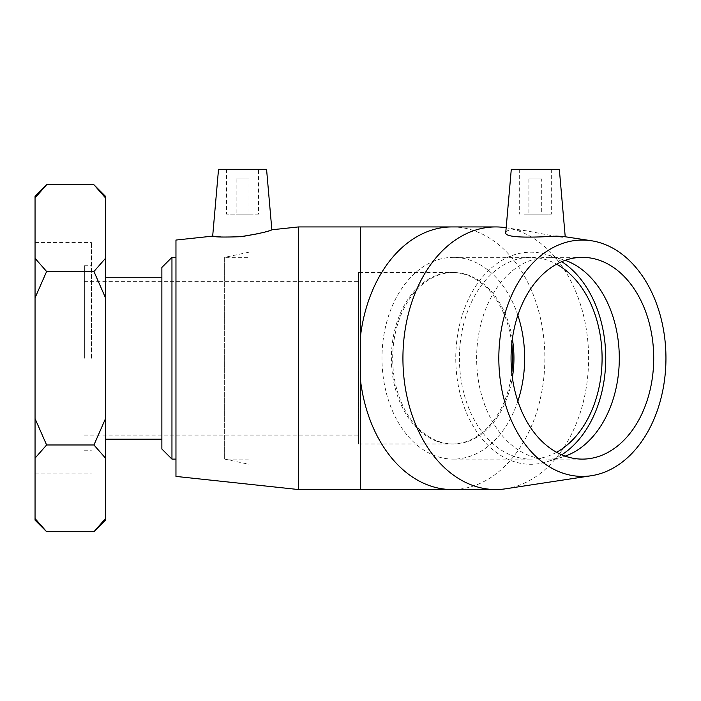<?xml version="1.0" encoding="UTF-8"?>
<svg xmlns="http://www.w3.org/2000/svg" width="701" height="701" viewBox="0 0 701 701"><rect width="100%" height="100%" fill="white"/><g stroke="black" fill="none" stroke-linecap="round" stroke-linejoin="round"><path stroke-width="0.53" stroke-dasharray="3.5 2.63" d="M161.87 449.026L161.87 267.44M171.955 257.355L171.955 459.111M175.96 358.237L175.96 257.355L175.96 358.237M161.87 358.237L161.87 439.194L161.87 358.237M93.943 531.717L105.509 518.53L105.509 458.156L93.943 444.977L46.617 444.977L35.05 458.156L35.05 518.53L46.617 531.717M93.943 444.977L105.509 418.611L105.509 297.864L93.943 271.497L46.617 271.497L35.05 297.864L35.05 418.611L46.617 444.977M46.617 184.757L35.05 197.936L35.05 258.31L46.617 271.497M93.943 271.497L105.509 258.31L105.509 197.936L93.943 184.757M35.05 297.864L35.05 258.31M35.05 458.156L35.05 418.611M35.05 197.936L35.05 196.324M35.05 520.151L35.05 518.53M105.509 418.611L105.509 458.156M105.509 258.31L105.509 297.864M105.509 518.53L105.509 520.151M105.509 196.324L105.509 197.936M105.509 358.237L105.509 439.194L105.509 358.237M35.05 358.237L35.05 242.581L35.05 358.237M358.509 443.987L358.509 272.487L358.509 443.987L360.332 443.987L360.332 272.487L452.022 272.487A85.75 60.636 -90 0 1 511.791 343.814M358.509 358.237L358.509 281.373L358.509 358.237M84.365 358.237L84.365 265.714L84.365 358.237M91.41 358.237L91.41 242.581L91.41 358.237M248.951 178.895L236.141 178.895L248.951 178.895L248.951 214.12L236.141 214.12L248.951 214.12M541.715 178.895L528.904 178.895L541.715 178.895L541.715 214.12L528.904 214.12L541.715 214.12M556.576 452.276A100.883 71.336 -90 0 1 530.753 459.111A100.883 71.336 -90 0 1 459.427 358.237A100.883 71.336 -90 0 1 530.753 257.355A100.883 71.336 -90 0 1 556.576 264.189M517.846 401.2A100.883 71.336 -90 0 1 453.31 459.111A100.883 71.336 -90 0 1 381.975 358.237A100.883 71.336 -90 0 1 453.31 257.355A100.883 71.336 -90 0 1 517.846 315.266M512.378 338.89A85.75 60.636 90 0 0 453.31 272.487A85.75 60.636 90 0 0 392.674 358.237A85.75 60.636 90 0 0 453.31 443.987A85.75 60.636 90 0 0 512.378 377.585M523.98 214.12L551.319 214.12L523.98 214.12M523.98 169.283L551.319 169.283L523.98 169.283M511.292 169.283L559.328 169.283M505.719 227.685A131.306 92.847 -90 0 1 588.612 358.237A131.306 92.847 -90 0 1 505.719 488.781M505.763 232.408C506.026 230.769 508.961 229.893 514.578 229.779L526.626 230.874L557.181 236.658C562.465 237.367 565.155 237.49 565.251 237.026L563.586 236.509M453.31 272.487L452.022 272.487A85.75 60.636 -90 0 0 391.386 358.237A85.75 60.636 -90 0 0 452.022 443.987A85.75 60.636 -90 0 0 511.791 372.66M561.755 454.8A106.053 74.989 -90 0 1 546.701 461.863A106.053 74.989 -90 0 1 456.193 369.567A106.053 74.989 -90 0 1 530.753 252.185A106.053 74.989 -90 0 1 546.701 254.603A106.053 74.989 -90 0 1 561.755 261.666M565.181 456.132A100.883 71.336 -90 0 1 563.131 456.807A100.883 71.336 -90 0 1 547.972 459.111A100.883 71.336 -90 0 1 476.636 358.237A100.883 71.336 -90 0 1 547.972 257.355A100.883 71.336 -90 0 1 563.131 259.659A100.883 71.336 -90 0 1 565.181 260.334M582.391 257.355L547.972 257.355M258.555 214.12L226.528 214.12L258.555 214.12L258.555 169.283L226.528 169.283L258.555 169.283M218.528 169.283L266.564 169.283M222.059 237.078L240.11 236.798M259.51 233.451L271.857 229.779M298.46 489.543L298.46 226.931M358.509 272.487L360.332 272.487L360.332 443.987L453.31 443.987M175.96 476.408L175.96 240.057M248.978 257.355L248.978 459.111L248.978 257.355L224.644 257.355L224.644 459.111L224.644 257.355L248.978 252.185L248.978 464.29L248.978 252.185M360.332 489.543L360.332 226.931M452.022 226.931A131.306 92.847 -90 0 1 544.861 358.255A131.306 92.847 -90 0 1 451.987 489.543M84.365 435.093L358.509 435.093M84.365 281.373L358.509 281.373M84.365 450.761L91.41 450.761M84.365 265.714L91.41 265.714M35.05 473.885L91.41 473.885M35.05 242.581L91.41 242.581M530.753 257.355L453.31 257.355M530.753 459.111L453.31 459.111M528.904 178.895L528.904 214.12M519.292 169.283L519.292 214.12M551.319 169.283L551.319 214.12M563.131 259.659L546.701 254.603M563.131 456.807L546.701 461.863M582.391 459.111L547.972 459.111M526.626 230.874L506.175 227.755M236.141 178.895L236.141 214.12M226.528 169.283L226.528 214.12M248.978 459.111L224.644 459.111L248.978 464.29"/><path stroke-width="1.05" d="M171.955 257.355L161.87 267.44L161.87 449.026L171.955 459.111L171.955 257.355L175.96 257.355M35.05 458.156L46.617 444.977L93.943 444.977L105.509 458.156L105.509 518.53L93.943 531.717L46.617 531.717L35.05 518.53L35.05 297.864L46.617 271.497L93.943 271.497L105.509 297.864L105.509 418.611L93.943 444.977M93.943 184.757L105.509 197.936L105.509 196.324L93.943 184.757L46.617 184.757L35.05 197.936L35.05 297.864M46.617 444.977L35.05 418.611M46.617 271.497L35.05 258.31M105.509 197.936L105.509 258.31L93.943 271.497M46.617 184.757L35.05 196.324L35.05 197.936M35.05 518.53L35.05 520.151L46.617 531.717M93.943 531.717L105.509 520.151L105.509 518.53M105.509 458.156L105.509 418.611M105.509 297.864L105.509 258.31M556.576 264.189A100.883 71.336 -90 0 1 602.089 358.237A100.883 71.336 -90 0 1 556.576 452.276M517.846 315.266A100.883 71.336 -90 0 1 524.646 358.237A100.883 71.336 -90 0 1 517.846 401.2M512.378 377.585A85.75 60.636 90 0 0 512.378 338.89M565.225 236.763L559.328 169.283L511.292 169.283L505.763 232.408C503.668 238.822 539.165 237.148 556.428 236.123L563.586 236.509L591.346 240.741A118.171 83.559 -90 0 1 665.95 358.237A118.171 83.559 -90 0 1 591.346 475.725A118.171 83.559 -90 0 1 498.946 364.581A118.171 83.559 -90 0 1 582.391 240.057A118.171 83.559 -90 0 1 591.346 240.741M591.346 475.725L505.719 488.781A131.306 92.847 -90 0 1 495.773 489.543A131.306 92.847 -90 0 1 402.926 358.237A131.306 92.847 -90 0 1 495.773 226.931A131.306 92.847 -90 0 1 505.719 227.685L506.175 227.755M495.773 226.931L360.332 226.931L360.332 337.558A131.306 92.847 -90 0 1 451.987 226.931M451.987 489.543A131.306 92.847 -90 0 1 360.332 378.917L360.332 337.558M561.755 261.666A106.053 74.989 -90 0 1 605.752 358.237A106.053 74.989 -90 0 1 561.755 454.8M565.181 260.334A100.883 71.336 -90 0 1 619.298 358.237A100.883 71.336 -90 0 1 565.181 456.132M582.391 257.355A100.883 71.336 -90 0 1 653.718 358.237A100.883 71.336 -90 0 1 582.391 459.111A100.883 71.336 -90 0 1 511.055 358.237A100.883 71.336 -90 0 1 582.391 257.355M271.857 229.779L298.46 226.931L298.46 489.543L175.96 476.408L175.96 240.057L212.675 236.123C214.287 237.122 223.899 237.297 241.503 236.658C259.878 233.486 269.999 231.19 271.857 229.779L266.564 169.283L218.528 169.283L212.675 236.123L222.059 237.078M240.11 236.798L259.51 233.451M298.46 226.931L360.332 226.931M360.332 378.917L360.332 489.543L495.773 489.543M511.791 343.814A85.75 60.636 -90 0 1 511.791 372.66M171.955 459.111L175.96 459.111M105.509 439.194L161.87 439.194M105.509 277.281L161.87 277.281M298.46 489.543L360.332 489.543"/></g></svg>
